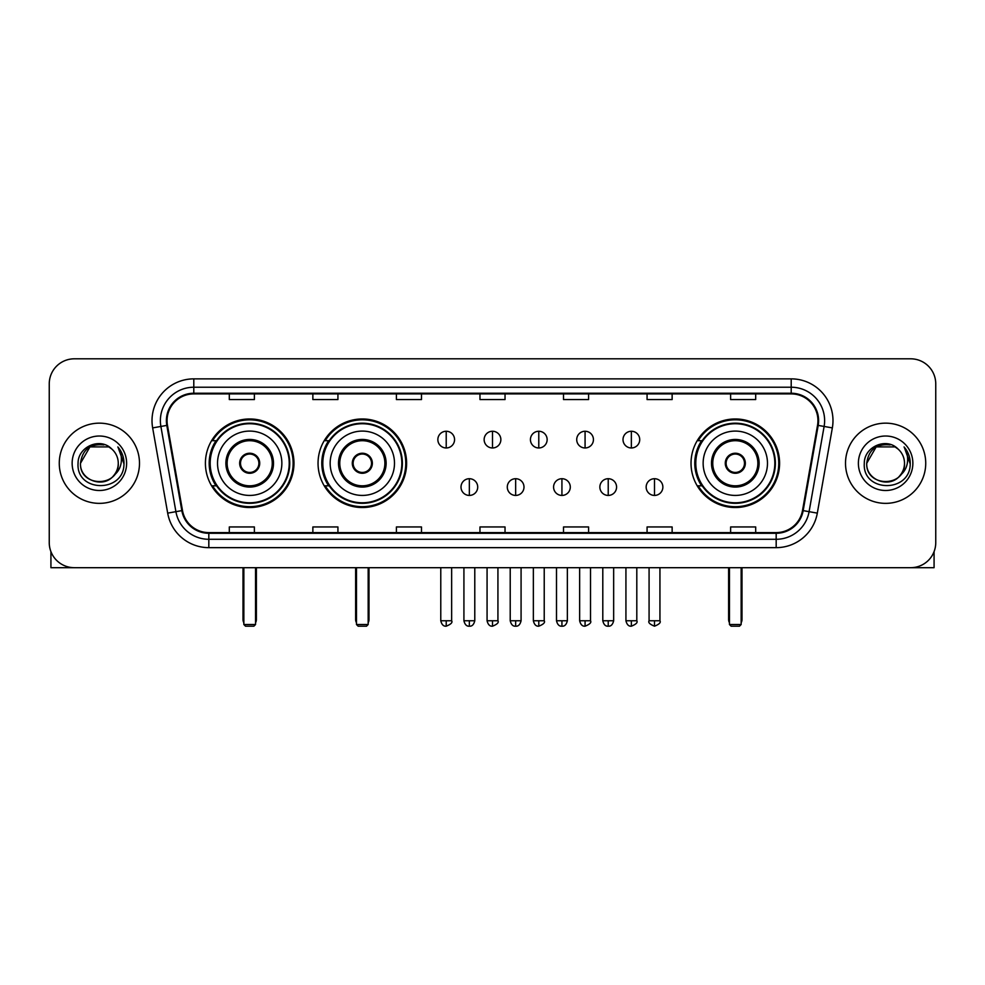 <?xml version="1.0" encoding="UTF-8"?>
<svg xmlns="http://www.w3.org/2000/svg" width="985" height="985" viewBox="0 0 985 985"><rect width="100%" height="100%" fill="white"/><g stroke="black" fill="none" stroke-linecap="round" stroke-linejoin="round"><path stroke-width="1.48" d="M691.027 463.258A44.288 44.288 0 0 0 735.303 507.534A44.288 44.288 0 0 0 779.591 463.258A44.288 44.288 0 0 0 735.303 418.97A44.288 44.288 0 0 0 691.027 463.258M318.044 463.258A44.288 44.288 0 0 0 362.32 507.534A44.288 44.288 0 0 0 406.608 463.258A44.288 44.288 0 0 0 362.32 418.97A44.288 44.288 0 0 0 318.044 463.258M205.409 463.258A44.288 44.288 0 0 0 249.697 507.534A44.288 44.288 0 0 0 293.973 463.258A44.288 44.288 0 0 0 249.697 418.97A44.288 44.288 0 0 0 205.409 463.258M216.035 485.814A40.52 40.52 0 0 1 216.035 440.701M328.658 485.814A40.52 40.52 0 0 1 328.658 440.701M701.64 485.814A40.52 40.52 0 0 1 701.64 440.701M49.25 383.879L49.25 542.637A25.068 25.068 0 0 0 74.318 567.692L910.682 567.692A25.068 25.068 0 0 0 935.75 542.637L935.75 383.879A25.068 25.068 0 0 0 910.682 358.811L74.318 358.811A25.068 25.068 0 0 0 49.25 383.879L49.25 542.637M59.272 463.258A40.102 40.102 0 0 0 99.386 503.36A40.102 40.102 0 0 0 139.488 463.258A40.102 40.102 0 0 0 99.386 423.156A40.102 40.102 0 0 0 59.272 463.258A40.102 40.102 0 0 0 99.386 503.36A40.102 40.102 0 0 0 139.488 463.258A40.102 40.102 0 0 0 99.386 423.156A40.102 40.102 0 0 0 59.272 463.258M845.512 463.258A40.102 40.102 0 0 0 885.613 503.36A40.102 40.102 0 0 0 925.728 463.258A40.102 40.102 0 0 0 885.613 423.156A40.102 40.102 0 0 0 845.512 463.258A40.102 40.102 0 0 0 885.613 503.36A40.102 40.102 0 0 0 925.728 463.258A40.102 40.102 0 0 0 885.613 423.156A40.102 40.102 0 0 0 845.512 463.258M167.056 420.644A26.743 26.743 0 0 1 193.799 393.901L791.201 393.901A26.743 26.743 0 0 1 817.538 425.286L802.504 510.513A26.743 26.743 0 0 1 776.18 532.602L208.82 532.602A26.743 26.743 0 0 1 182.496 510.513L167.462 425.286A26.743 26.743 0 0 1 167.056 420.644M166.391 420.644A27.408 27.408 0 0 0 166.81 425.409L181.831 510.624A27.408 27.408 0 0 0 208.82 533.279L776.18 533.279A27.408 27.408 0 0 0 803.169 510.624L818.19 425.409A27.408 27.408 0 0 0 791.201 393.237L193.799 393.237A27.408 27.408 0 0 0 166.391 420.644M152.65 427.896A41.776 41.776 0 0 1 193.799 378.868L791.201 378.868A41.776 41.776 0 0 1 832.35 427.896L817.316 513.123A41.776 41.776 0 0 1 776.18 547.648L208.82 547.648A41.776 41.776 0 0 1 167.684 513.123L152.65 427.896L160.887 426.443A33.416 33.416 0 0 1 193.799 387.228L791.201 387.228A33.416 33.416 0 0 1 824.113 426.443L809.091 511.671A33.416 33.416 0 0 1 776.18 539.288L208.82 539.288A33.416 33.416 0 0 1 175.909 511.671L160.887 426.443A33.416 33.416 0 0 1 160.37 420.644M910.682 358.811L74.318 358.811M74.318 567.692L910.682 567.692M935.75 542.637L935.75 383.879M803.169 510.624L809.091 511.671L824.113 426.443L832.35 427.896M479.966 393.901L479.966 399.565L505.034 399.565L505.034 393.901M396.413 393.901L396.413 399.565L421.481 399.565L421.481 393.901M312.861 393.901L312.861 399.565L337.929 399.565L337.929 393.901M229.308 393.901L229.308 399.565L254.376 399.565L254.376 393.901M563.519 393.901L563.519 399.565L588.587 399.565L588.587 393.901M647.071 393.901L647.071 399.565L672.139 399.565L672.139 393.901M730.624 393.901L730.624 399.565L755.692 399.565L755.692 393.901M505.034 532.602L505.034 526.95L479.966 526.95L479.966 532.602M421.481 532.602L421.481 526.95L396.413 526.95L396.413 532.602M337.929 532.602L337.929 526.95L312.861 526.95L312.861 532.602M254.376 532.602L254.376 526.95L229.308 526.95L229.308 532.602M588.587 532.602L588.587 526.95L563.519 526.95L563.519 532.602M672.139 532.602L672.139 526.95L647.071 526.95L647.071 532.602M755.692 532.602L755.692 526.95L730.624 526.95L730.624 532.602M111.748 448.988A18.887 18.887 0 0 1 118.262 463.258C119.419 487.612 79.342 487.612 80.499 463.258L89.943 446.907L108.818 446.907L111.748 448.988C100.162 436.848 77.852 446.845 78.061 463.258C75.944 492.401 123.199 493.165 123.962 464.674L124.011 463.258C123.938 457.065 121.881 451.623 117.831 446.944C120.909 451.992 121.992 457.434 121.081 463.258C120.195 468.207 117.794 472.258 113.854 475.386A18.887 18.887 0 0 0 118.262 463.258C119.419 487.612 79.342 487.612 80.499 463.258C82.334 449.689 90.115 443.57 103.844 444.912M113.854 475.386C103.831 488.942 79.514 480.274 80.499 463.258M72.139 463.258A27.235 27.235 0 0 0 99.386 490.493A27.235 27.235 0 0 0 126.622 463.258A27.235 27.235 0 0 0 99.386 436.023A27.235 27.235 0 0 0 72.139 463.258M118.015 447.153L123.999 463.972M50.924 551.637L50.924 567.692L147.849 567.692M217.525 463.258A32.173 32.173 0 0 1 249.697 431.085A32.173 32.173 0 0 1 281.858 463.258A32.173 32.173 0 0 1 249.697 495.43A32.173 32.173 0 0 1 217.525 463.258A32.173 32.173 0 0 0 249.697 495.43A32.173 32.173 0 0 0 281.858 463.258M227.141 463.258A22.556 22.556 0 0 0 249.697 485.814A22.556 22.556 0 0 0 272.254 463.258A22.556 22.556 0 0 0 249.697 440.701A22.556 22.556 0 0 0 227.141 463.258M216.54 440.701A40.102 40.102 0 0 0 216.54 485.814M289.221 463.258A39.523 39.523 0 0 0 249.697 423.735A39.523 39.523 0 0 0 210.174 463.258A39.523 39.523 0 0 0 249.697 502.781A39.523 39.523 0 0 0 289.221 463.258M239.663 463.258A10.022 10.022 0 0 0 249.697 473.28A10.022 10.022 0 0 0 259.72 463.258A10.022 10.022 0 0 0 249.697 453.235A10.022 10.022 0 0 0 239.663 463.258M293.136 463.258A43.451 43.451 0 0 1 212.563 485.814L216.589 485.814A40.065 40.065 0 0 0 276.194 493.3A40.065 40.065 0 0 0 276.194 433.215A40.065 40.065 0 0 0 216.589 440.701L212.563 440.701A43.451 43.451 0 0 1 293.136 463.258M239.983 460.746L240.328 460.746A9.69 9.69 0 0 1 259.055 460.746L258.538 460.746A9.185 9.185 0 0 1 249.697 472.443A9.185 9.185 0 0 1 240.857 460.746A9.185 9.185 0 0 1 258.538 460.746L259.4 460.746M259.4 465.757L259.055 465.757A9.69 9.69 0 0 1 240.328 465.757L239.983 465.757M243.849 567.692L243.849 624.515L255.546 624.515L255.546 567.692M243.849 624.515L245.511 626.189L253.871 626.189L255.546 624.515M330.16 463.258A32.173 32.173 0 0 1 362.32 431.085A32.173 32.173 0 0 1 394.492 463.258A32.173 32.173 0 0 1 362.32 495.43A32.173 32.173 0 0 1 330.16 463.258A32.173 32.173 0 0 0 362.32 495.43A32.173 32.173 0 0 0 394.492 463.258M339.763 463.258A22.556 22.556 0 0 0 362.32 485.814A22.556 22.556 0 0 0 384.889 463.258A22.556 22.556 0 0 0 362.32 440.701A22.556 22.556 0 0 0 339.763 463.258M329.162 440.701A40.102 40.102 0 0 0 329.162 485.814M401.843 463.258A39.523 39.523 0 0 0 362.32 423.735A39.523 39.523 0 0 0 322.809 463.258A39.523 39.523 0 0 0 362.32 502.781A39.523 39.523 0 0 0 401.843 463.258M352.298 463.258A10.022 10.022 0 0 0 362.32 473.28A10.022 10.022 0 0 0 372.355 463.258A10.022 10.022 0 0 0 362.32 453.235A10.022 10.022 0 0 0 352.298 463.258M405.771 463.258A43.451 43.451 0 0 1 325.198 485.814L329.224 485.814A40.065 40.065 0 0 0 388.829 493.3A40.065 40.065 0 0 0 388.829 433.215A40.065 40.065 0 0 0 329.224 440.701L325.198 440.701A43.451 43.451 0 0 1 405.771 463.258M352.618 460.746L352.962 460.746A9.69 9.69 0 0 1 371.69 460.746L371.173 460.746A9.185 9.185 0 0 1 362.32 472.443A9.185 9.185 0 0 1 353.48 460.746A9.185 9.185 0 0 1 371.173 460.746L372.035 460.746M372.035 465.757L371.69 465.757A9.69 9.69 0 0 1 352.962 465.757L352.618 465.757M356.471 567.692L356.471 624.515L368.168 624.515L368.168 567.692M356.471 624.515L358.146 626.189L366.506 626.189L368.168 624.515M703.142 463.258A32.173 32.173 0 0 1 735.303 431.085A32.173 32.173 0 0 1 767.475 463.258A32.173 32.173 0 0 1 735.303 495.43A32.173 32.173 0 0 1 703.142 463.258A32.173 32.173 0 0 0 735.303 495.43A32.173 32.173 0 0 0 767.475 463.258M712.746 463.258A22.556 22.556 0 0 0 735.303 485.814A22.556 22.556 0 0 0 757.859 463.258A22.556 22.556 0 0 0 735.303 440.701A22.556 22.556 0 0 0 712.746 463.258M702.145 440.701A40.102 40.102 0 0 0 702.145 485.814M774.826 463.258A39.523 39.523 0 0 0 735.303 423.735A39.523 39.523 0 0 0 695.779 463.258A39.523 39.523 0 0 0 735.303 502.781A39.523 39.523 0 0 0 774.826 463.258M725.28 463.258A10.022 10.022 0 0 0 735.303 473.28A10.022 10.022 0 0 0 745.337 463.258A10.022 10.022 0 0 0 735.303 453.235A10.022 10.022 0 0 0 725.28 463.258M778.753 463.258A43.451 43.451 0 0 1 698.168 485.814L702.194 485.814A40.065 40.065 0 0 0 761.811 493.3A40.065 40.065 0 0 0 761.811 433.215A40.065 40.065 0 0 0 702.194 440.701L698.168 440.701A43.451 43.451 0 0 1 778.753 463.258M725.6 460.746L725.945 460.746A9.69 9.69 0 0 1 744.672 460.746L744.143 460.746A9.185 9.185 0 0 1 735.303 472.443A9.185 9.185 0 0 1 726.462 460.746A9.185 9.185 0 0 1 744.143 460.746L745.017 460.746M745.017 465.757L744.143 465.757A9.185 9.185 0 0 1 726.462 465.757L725.6 465.757M744.143 465.757L744.672 465.757A9.69 9.69 0 0 1 725.945 465.757L726.462 465.757M729.454 567.692L729.454 624.515L741.151 624.515L741.151 567.692M729.454 624.515L731.129 626.189L739.489 626.189L741.151 624.515M446.217 431.258A8.36 8.36 0 0 0 437.857 439.606A8.36 8.36 0 0 0 446.217 447.966A8.36 8.36 0 0 0 454.565 439.606A8.36 8.36 0 0 0 446.217 431.258L446.217 447.966A8.36 8.36 0 0 0 454.565 439.606A8.36 8.36 0 0 0 446.217 431.258M492.5 431.258A8.36 8.36 0 0 0 484.14 439.606A8.36 8.36 0 0 0 492.5 447.966A8.36 8.36 0 0 0 500.86 439.606A8.36 8.36 0 0 0 492.5 431.258L492.5 447.966A8.36 8.36 0 0 0 500.86 439.606A8.36 8.36 0 0 0 492.5 431.258M538.783 431.258A8.36 8.36 0 0 0 530.435 439.606A8.36 8.36 0 0 0 538.783 447.966A8.36 8.36 0 0 0 547.143 439.606A8.36 8.36 0 0 0 538.783 431.258L538.783 447.966A8.36 8.36 0 0 0 547.143 439.606A8.36 8.36 0 0 0 538.783 431.258M585.078 431.258A8.36 8.36 0 0 0 576.717 439.606A8.36 8.36 0 0 0 585.078 447.966A8.36 8.36 0 0 0 593.438 439.606A8.36 8.36 0 0 0 585.078 431.258L585.078 447.966A8.36 8.36 0 0 0 593.438 439.606A8.36 8.36 0 0 0 585.078 431.258M631.36 431.258A8.36 8.36 0 0 0 623.012 439.606A8.36 8.36 0 0 0 631.36 447.966A8.36 8.36 0 0 0 639.721 439.606A8.36 8.36 0 0 0 631.36 431.258L631.36 447.966A8.36 8.36 0 0 0 639.721 439.606A8.36 8.36 0 0 0 631.36 431.258M469.352 478.71A8.36 8.36 0 0 0 461.005 487.07A8.36 8.36 0 0 0 469.352 495.43A8.36 8.36 0 0 0 477.713 487.07A8.36 8.36 0 0 0 469.352 478.71L469.352 495.43A8.36 8.36 0 0 0 477.713 487.07A8.36 8.36 0 0 0 469.352 478.71M515.648 478.71A8.36 8.36 0 0 0 507.287 487.07A8.36 8.36 0 0 0 515.648 495.43A8.36 8.36 0 0 0 523.995 487.07A8.36 8.36 0 0 0 515.648 478.71L515.648 495.43A8.36 8.36 0 0 0 523.995 487.07A8.36 8.36 0 0 0 515.648 478.71M561.93 478.71A8.36 8.36 0 0 0 553.582 487.07A8.36 8.36 0 0 0 561.93 495.43A8.36 8.36 0 0 0 570.29 487.07A8.36 8.36 0 0 0 561.93 478.71L561.93 495.43A8.36 8.36 0 0 0 570.29 487.07A8.36 8.36 0 0 0 561.93 478.71M608.225 478.71A8.36 8.36 0 0 0 599.865 487.07A8.36 8.36 0 0 0 608.225 495.43A8.36 8.36 0 0 0 616.573 487.07A8.36 8.36 0 0 0 608.225 478.71L608.225 495.43A8.36 8.36 0 0 0 616.573 487.07A8.36 8.36 0 0 0 608.225 478.71M654.508 478.71A8.36 8.36 0 0 0 646.16 487.07A8.36 8.36 0 0 0 654.508 495.43A8.36 8.36 0 0 0 662.868 487.07A8.36 8.36 0 0 0 654.508 478.71L654.508 495.43A8.36 8.36 0 0 0 662.868 487.07A8.36 8.36 0 0 0 654.508 478.71M934.075 551.637L934.075 567.692L837.151 567.692M897.988 448.988A18.887 18.887 0 0 1 904.501 463.258C905.658 487.612 865.581 487.612 866.738 463.258L876.182 446.907L895.057 446.907L897.988 448.988C886.401 436.848 864.091 446.845 864.301 463.258C862.17 492.401 909.438 493.165 910.202 464.674L910.238 463.258C910.177 457.065 908.108 451.623 904.058 446.944C907.148 451.992 908.232 457.434 907.32 463.258C906.434 468.207 904.021 472.258 900.093 475.386A18.887 18.887 0 0 0 904.501 463.258C905.658 487.612 865.581 487.612 866.738 463.258C868.573 449.689 876.354 443.57 890.083 444.912M900.093 475.386C890.058 488.942 865.753 480.274 866.738 463.258M858.378 463.258A27.235 27.235 0 0 0 885.613 490.493A27.235 27.235 0 0 0 912.861 463.258A27.235 27.235 0 0 0 885.613 436.023A27.235 27.235 0 0 0 858.378 463.258M904.242 447.153L910.238 463.972M791.201 378.868L791.201 393.237M160.887 426.443L166.81 425.409M208.82 547.648L208.82 533.279M776.18 533.279L776.18 547.648M167.684 513.123L181.831 510.624M818.19 425.409L824.113 426.443M193.799 378.868L193.799 393.237M809.091 511.671L817.316 513.123M273.51 463.258A23.812 23.812 0 0 0 249.697 439.445A23.812 23.812 0 0 0 225.885 463.258A23.812 23.812 0 0 0 249.697 487.07A23.812 23.812 0 0 0 273.51 463.258M243.012 567.692L243.012 619.503L243.849 619.503M255.546 619.503L256.383 619.503L256.383 567.692M386.132 463.258A23.812 23.812 0 0 0 362.32 439.445A23.812 23.812 0 0 0 338.508 463.258A23.812 23.812 0 0 0 362.32 487.07A23.812 23.812 0 0 0 386.132 463.258M355.634 567.692L355.634 619.503L356.471 619.503M368.168 619.503L369.006 619.503L369.006 567.692M759.115 463.258A23.812 23.812 0 0 0 735.303 439.445A23.812 23.812 0 0 0 711.49 463.258A23.812 23.812 0 0 0 735.303 487.07A23.812 23.812 0 0 0 759.115 463.258M728.617 567.692L728.617 619.503L729.454 619.503M741.151 619.503L741.988 619.503L741.988 567.692M446.217 620.759L440.775 620.759C441.723 624.625 443.533 626.435 446.217 626.189L446.217 620.759L451.647 620.759L451.647 567.692M492.5 620.759L487.07 620.759C488.018 624.625 489.828 626.435 492.5 626.189L492.5 620.759L497.93 620.759L497.93 567.692M538.783 620.759L533.353 620.759C534.301 624.625 536.111 626.435 538.783 626.189L538.783 620.759L544.225 620.759L544.225 567.692M585.078 620.759L579.648 620.759C580.596 624.625 582.406 626.435 585.078 626.189L585.078 620.759L590.508 620.759L590.508 567.692M631.36 620.759L625.931 620.759C626.879 624.625 628.689 626.435 631.36 626.189L631.36 620.759L636.803 620.759L636.803 567.692M469.352 620.759L463.923 620.759C464.871 624.625 466.681 626.435 469.352 626.189L469.352 620.759L474.782 620.759L474.782 567.692M515.648 620.759L510.218 620.759C511.166 624.625 512.976 626.435 515.648 626.189L515.648 620.759L521.077 620.759L521.077 567.692M561.93 620.759L556.5 620.759C557.448 624.625 559.258 626.435 561.93 626.189L561.93 620.759L567.36 620.759L567.36 567.692M608.225 620.759L602.795 620.759C603.743 624.625 605.553 626.435 608.225 626.189L608.225 620.759L613.655 620.759L613.655 567.692M654.508 620.759L649.078 620.759C647.982 622.495 649.792 624.305 654.508 626.189L654.508 620.759L659.938 620.759L659.938 567.692M243.012 619.503A6.686 6.686 0 0 0 243.849 622.742M255.546 622.742A6.686 6.686 0 0 0 256.383 619.503M355.634 619.503A6.686 6.686 0 0 0 356.471 622.742M368.168 622.742A6.686 6.686 0 0 0 369.006 619.503M728.617 619.503A6.686 6.686 0 0 0 729.454 622.742M741.151 622.742A6.686 6.686 0 0 0 741.988 619.503M440.775 620.759L440.775 567.692M451.647 620.759C452.743 622.495 450.933 624.305 446.217 626.189M487.07 620.759L487.07 567.692M497.93 620.759C499.038 622.495 497.228 624.305 492.5 626.189M533.353 620.759L533.353 567.692M544.225 620.759C545.321 622.495 543.511 624.305 538.783 626.189M579.648 620.759L579.648 567.692M590.508 620.759C591.616 622.495 589.806 624.305 585.078 626.189M625.931 620.759L625.931 567.692M636.803 620.759C637.898 622.495 636.088 624.305 631.36 626.189M463.923 620.759L463.923 567.692M474.782 620.759C473.834 624.625 472.024 626.435 469.352 626.189M510.218 620.759L510.218 567.692M521.077 620.759C520.129 624.625 518.319 626.435 515.648 626.189M556.5 620.759L556.5 567.692M567.36 620.759C566.412 624.625 564.602 626.435 561.93 626.189M602.795 620.759L602.795 567.692M613.655 620.759C612.707 624.625 610.897 626.435 608.225 626.189M649.078 620.759L649.078 567.692M659.938 620.759C661.046 622.495 659.236 624.305 654.508 626.189"/></g></svg>
